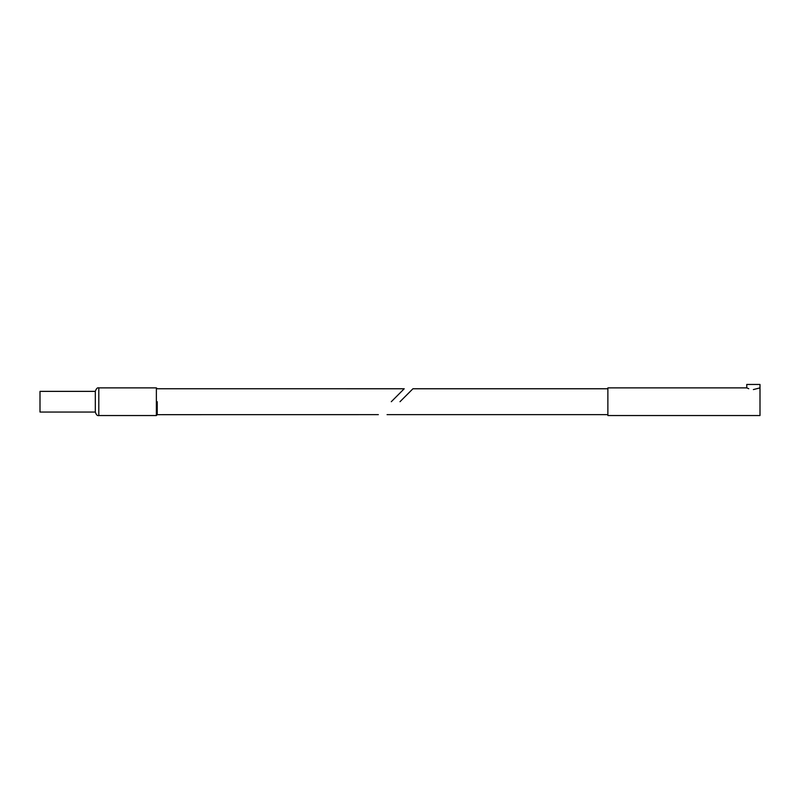 <?xml version="1.0" encoding="UTF-8"?>
<svg xmlns="http://www.w3.org/2000/svg" width="800" height="800" viewBox="0 0 800 800"><rect width="100%" height="100%" fill="white"/><g stroke="black" fill="none" stroke-linecap="round" stroke-linejoin="round"><path stroke-width="1.2" d="M748.76 388.72L746.76 387.88L746.76 384.46L760 384.46L760 387.88L753.38 389.57C744.84 387.71 744.84 387.71 753.38 389.57M400 401.71L412.93 388.77L400 401.71M760 387.88L760 415.54L607.87 415.54L607.87 387.88L746.76 387.88M391.29 401.71L404.22 388.77L391.29 401.71M157.24 401.71L157.24 414.67L157.24 401.71M95.31 401.71L95.31 391.37L40 391.37L40 412.05L95.31 412.05L95.31 401.71M156.37 387.88L98.8 387.88L98.8 415.54L156.37 415.54L156.37 387.88L157.24 388.75L404.22 388.77M607.87 388.77L412.93 388.77M607.87 414.64L387.07 414.64M98.8 387.88C97.4 387.44 96.24 388.6 95.31 391.37M98.8 415.54C97.4 415.98 96.24 414.81 95.31 412.05M156.37 415.54L157.24 414.67L378.35 414.64"/></g></svg>
